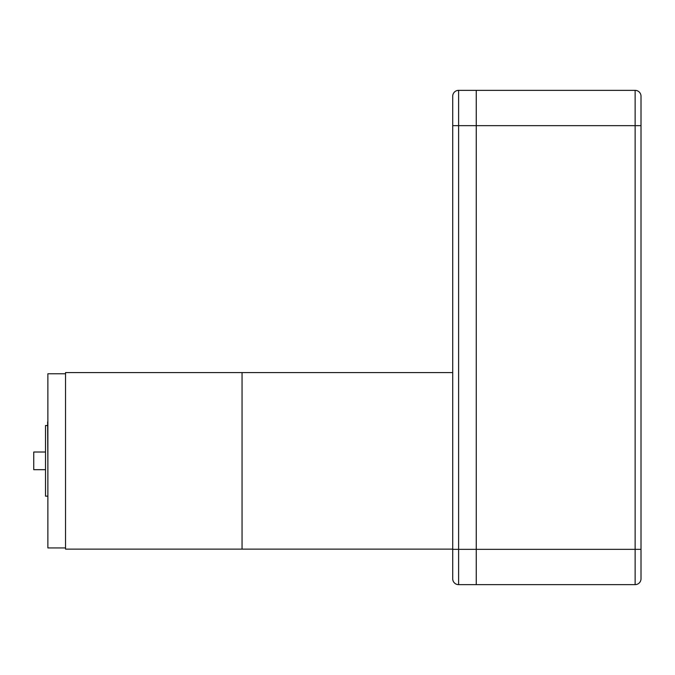 <?xml version="1.0" encoding="UTF-8"?>
<svg xmlns="http://www.w3.org/2000/svg" width="675" height="675" viewBox="0 0 675 675"><rect width="100%" height="100%" fill="white"/><g stroke="black" fill="none" stroke-linecap="round" stroke-linejoin="round"><path stroke-width="1.01" d="M641.014 106.245L641.014 578.762A5.881 5.881 0 0 1 635.133 584.643L476.255 584.643L476.255 549.34L476.255 584.643L458.603 584.643A5.881 5.881 0 0 1 452.714 578.762C452.959 580.863 452.959 580.863 452.714 578.762L452.714 551.019M458.603 90.357L458.603 584.643A5.881 5.881 0 0 1 452.714 578.762L452.714 96.238A5.881 5.881 0 0 1 458.603 90.357L476.255 90.357L476.255 549.34L476.255 90.357L635.133 90.357A5.881 5.881 0 0 1 641.014 96.238L641.014 125.66L452.714 125.66M635.133 584.643L635.133 549.34L641.014 549.34L641.014 568.755M635.133 90.357A5.881 5.881 0 0 1 641.014 96.238A5.881 5.881 0 0 0 635.133 90.357L635.133 549.34L452.714 549.34M641.014 172.741L641.014 408.113M242.055 460.856L242.055 549.121L65.526 549.121L65.526 372.583L242.055 372.583L242.055 460.856M45.52 469.682L33.75 469.682L33.75 452.022L45.52 452.022M47.638 496.159L45.52 496.159L45.52 425.545L47.874 425.545M47.874 483.705L47.874 388.496M65.526 547.94L47.874 547.94L47.874 373.764L65.526 373.764M47.874 413.193L47.874 421.512M47.638 425.545L47.874 421.942M47.638 421.942L47.874 462.518M47.874 517.556L47.874 534.862M452.714 372.583L242.055 372.583L242.055 549.121L452.714 549.121"/></g></svg>
